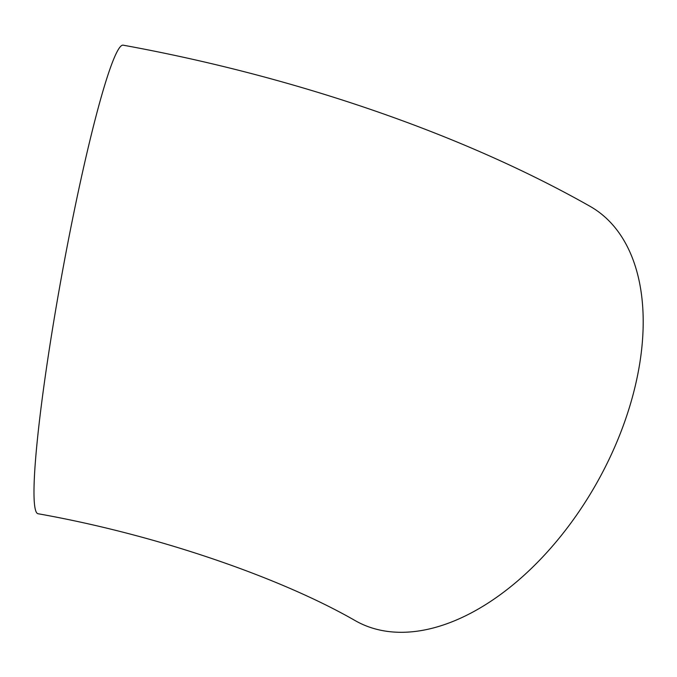 <?xml version="1.0" encoding="UTF-8"?>
<svg xmlns="http://www.w3.org/2000/svg" width="677" height="677" viewBox="0 0 677 677"><rect width="100%" height="100%" fill="white"/><g stroke="black" fill="none" stroke-linecap="round" stroke-linejoin="round"><path stroke-width="1.02" d="M37.853 513.699A238.118 19.269 -79.7 0 1 61.632 275.996A238.118 19.269 -79.7 0 1 123.324 45.198C293.217 76.205 460.157 132.751 590.048 206.324A238.118 142.111 -60.5 0 1 596.445 483.556A238.118 142.111 -60.5 0 1 355.484 620.792C281.717 578.302 158.41 535.092 37.853 513.699"/></g></svg>
